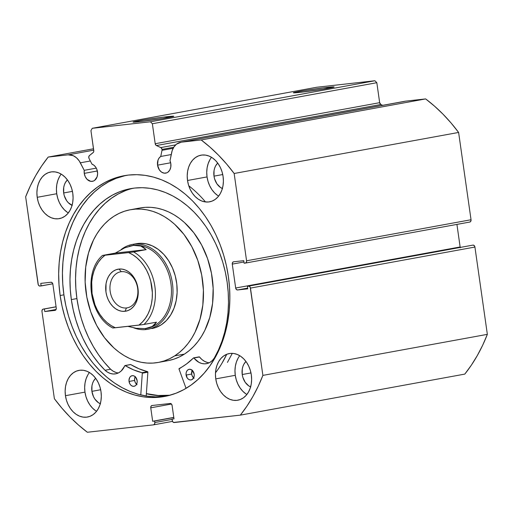 <?xml version="1.0" encoding="UTF-8"?>
<svg xmlns="http://www.w3.org/2000/svg" width="513" height="513" viewBox="0 0 513 513"><rect width="100%" height="100%" fill="white"/><g stroke="black" fill="none" stroke-linecap="round" stroke-linejoin="round"><path stroke-width="0.77" d="M161.999 150.328L173.137 148.295L161.999 150.328A2.155 1.622 -100.4 0 0 162.018 149.411A2.155 1.622 79.6 0 1 161.999 150.328L160.755 156.465L161.999 150.328M460.373 247.773L460.135 246.971L235.672 288.011A2.155 1.622 79.6 0 0 237.59 289.967L247.676 288.12L237.59 289.967L247.773 288.825L247.413 286.267L473.005 245.099A2.155 1.622 -100.4 0 1 474.923 247.048L250.459 288.094L474.923 247.048L474.236 245.592L473.005 245.099L248.542 286.139A2.155 1.622 79.6 0 1 250.459 288.094L262.887 375.394L487.35 334.354L474.923 247.048L487.35 334.354A172.477 129.975 -100.4 0 1 464.804 374.099L240.34 415.139L464.804 374.099L471.37 365.147L477.334 355.503L482.675 345.223L487.35 334.354L262.887 375.394A172.477 129.975 79.6 0 1 240.34 415.139L174.196 422.539A2.155 1.622 79.6 0 1 172.278 420.583L172.06 419.089L174.003 418.877L172.092 405.437A2.155 1.622 79.6 0 0 170.169 403.481L152.066 405.507A2.155 1.622 79.6 0 0 151.983 405.52A2.155 1.622 79.6 0 0 150.751 407.822L171.457 404.039L150.751 407.822L152.669 421.263L173.792 417.396L152.669 421.263L173.811 417.531L154.605 421.045L154.817 422.539L172.105 419.377L154.817 422.539A2.155 1.622 79.6 0 1 153.592 424.841A2.155 1.622 79.6 0 1 153.509 424.854L87.357 432.254A172.477 129.975 79.6 0 1 54.384 398.723L41.963 311.417A2.155 1.622 79.6 0 1 43.188 309.115A2.155 1.622 79.6 0 1 43.272 309.102L56.09 306.838L44.407 308.973L44.772 311.538L56.097 309.467L44.772 311.538L54.955 310.397A2.155 1.622 79.6 0 0 55.038 310.384A2.155 1.622 79.6 0 0 56.263 308.082L52.865 284.189A2.155 1.622 79.6 0 0 50.947 282.24L40.764 283.381L41.123 285.94L52.781 283.804L39.995 286.062A2.155 1.622 79.6 0 1 38.077 284.112L25.65 196.806A172.477 129.975 79.6 0 1 48.196 157.068L68.101 154.843L93.725 150.155L68.101 154.843A16.095 12.132 79.6 0 1 80.342 162.813L84.228 170.335L96.29 168.129L84.228 170.335A8.836 6.663 79.6 0 0 84.254 173.368L85.235 176.658L87.075 179.338L90.807 181.352L93.392 181.063L94.565 180.422L97.079 176.87L97.624 173.606L96.822 169.29L95.598 167.007L93.93 165.237L91.981 164.154L89.057 158.491A2.155 1.622 79.6 0 1 89.435 155.567L93.122 152.624A2.155 1.622 79.6 0 0 93.783 150.585L90.942 130.61L92.257 128.301L316.713 87.255L374.9 80.746L150.437 121.793L374.9 80.746L316.713 87.255L92.257 128.301L150.437 121.793L152.361 123.742L376.824 82.702L374.9 80.746L376.824 82.702L379.665 102.677L155.202 143.717L379.665 102.677L376.824 82.702L152.361 123.742L155.202 143.717A2.155 1.622 79.6 0 0 156.414 145.545L380.87 104.505L379.665 102.677A2.155 1.622 -100.4 0 0 380.87 104.505L382.666 105.332L380.87 104.505L156.414 145.545L160.813 147.584A2.155 1.622 79.6 0 1 162.018 149.411L173.721 147.269L162.018 149.411L161.242 147.866L155.984 145.256L155.202 143.717L152.361 123.742L150.437 121.793L92.257 128.301L90.942 130.61L93.802 151.188L93.462 152.252L89.435 155.567L88.768 156.863L89.057 158.491L91.981 164.154A8.836 6.663 79.6 0 1 97.508 171.887A8.836 6.663 79.6 0 1 92.468 181.32A8.836 6.663 79.6 0 1 84.254 173.368L97.342 170.976L84.254 173.368L84.228 170.335L79.233 160.935L76.501 157.799L73.282 155.702L68.101 154.843L48.196 157.068L41.63 166.013L35.666 175.658L30.325 185.943L25.65 196.806L38.315 284.914L39.354 285.972L41.123 285.94L40.764 283.381L50.947 282.24L52.179 282.734L52.865 284.189L56.263 308.082L56.007 309.647L54.955 310.397L44.772 311.538L44.407 308.973L43.272 309.102L42.22 309.858L41.963 311.417L54.384 398.723L61.958 408.22L70.012 417.005L78.495 425.033L87.357 432.254L153.509 424.854L154.56 424.097L154.817 422.539L154.605 421.045L152.669 421.263L150.751 407.822L151.014 406.258L152.066 405.507L170.169 403.481L171.4 403.981L172.092 405.437L174.003 418.877L172.06 419.089L172.515 421.385L173.554 422.443L240.34 415.139L246.907 406.187L252.871 396.549L258.212 386.263L262.887 375.394L250.222 287.286L249.183 286.235L247.413 286.267L247.773 288.825L237.59 289.967L236.358 289.467L235.672 288.011L232.274 264.118L232.53 262.56L233.582 261.81L243.765 260.668L244.13 263.227L245.265 263.098L246.317 262.348L246.573 260.784L234.152 173.484L226.579 163.987L218.525 155.202L210.041 147.173L201.179 139.953L181.275 142.178L176.498 144.153L173.965 146.898L172.195 150.533L169.995 160.742A8.836 6.663 79.6 0 1 170.816 163.685A8.836 6.663 79.6 0 1 165.782 173.118A8.836 6.663 79.6 0 1 157.562 165.167L170.649 162.775L157.562 165.167L158.049 160.018L159.171 157.94L160.755 156.465L171.252 154.541L160.755 156.465A8.836 6.663 79.6 0 0 157.562 165.167L159.37 169.899L161.544 172.111L164.122 173.15L166.706 172.862L167.879 172.221L169.758 170.085L170.791 167.091L170.816 163.685L169.995 160.742L171.643 152.598A16.095 12.132 79.6 0 1 180.647 142.274A16.095 12.132 79.6 0 1 181.275 142.178L404.052 101.491M166.738 116.746A20.603 0.712 171.9 0 1 173.798 116.304A20.603 0.712 171.9 0 1 161.633 118.67A20.603 0.712 171.9 0 1 140.087 121.619L133.168 121.972L144.243 119.843L163.467 117.131L173.753 116.239L162.583 118.516L140.087 121.619A20.603 0.712 171.9 0 1 133.034 122.107A20.603 0.712 171.9 0 1 144.557 119.798A20.603 0.712 171.9 0 1 166.738 116.746L166.199 117.919L166.738 116.746M327.063 87.428A20.603 0.712 171.9 0 1 334.13 86.992A20.603 0.712 171.9 0 1 321.965 89.352A20.603 0.712 171.9 0 1 300.419 92.302L293.5 92.654L304.575 90.532L323.799 87.813L334.085 86.921L322.914 89.204L300.419 92.302A20.603 0.712 171.9 0 1 293.359 92.789A20.603 0.712 171.9 0 1 304.889 90.48A20.603 0.712 171.9 0 1 327.063 87.428L326.531 88.608L327.063 87.428M169.296 395.408A112.219 84.562 79.6 0 1 146.365 393.727L153.111 395.055L161.505 395.741L169.829 395.35M228.394 276.693A112.219 84.562 79.6 0 1 164.455 396.491A112.219 84.562 79.6 0 1 60.143 295.514L63.907 294.828A112.219 84.562 -100.4 0 0 166.327 396.119L155.516 396.838L147.122 396.151L138.734 394.401L130.437 391.599L122.312 387.77L114.431 382.961L106.877 377.215L99.721 370.578L93.026 363.127L86.864 354.925L81.291 346.057L76.354 336.599L72.115 326.653L68.607 316.303L65.856 305.665L63.907 294.828L60.143 295.514L58.995 284.587L58.674 273.673L59.175 262.874L60.496 252.306L62.624 242.059L65.542 232.242L69.21 222.937L73.609 214.242L78.681 206.245L84.388 199.012L90.673 192.612L97.476 187.123L104.723 182.583L112.36 179.037L120.298 176.523L128.468 175.068L136.785 174.683L145.179 175.363L153.567 177.12L161.864 179.916L169.989 183.744L177.87 188.553L185.424 194.299L192.58 200.936L199.275 208.387L205.437 216.589L211.016 225.464L215.947 234.916L220.186 244.861L223.694 255.211L226.445 265.849L228.394 276.693L229.542 287.62L229.862 298.534L229.362 309.326L228.041 319.9L225.912 330.141L222.995 339.965L219.327 349.263L214.928 357.959L209.855 365.961L204.148 373.195L197.864 379.588L191.06 385.083L183.814 389.623L176.177 393.163L168.238 395.677L160.069 397.139L151.752 397.524L143.358 396.838L134.97 395.087L126.673 392.285L118.548 388.463L110.667 383.653L103.113 377.901L95.957 371.271L89.262 363.813L83.1 355.612L77.521 346.743L72.59 337.285L68.351 327.339L64.843 316.996L62.092 306.351L60.143 295.514A112.219 84.562 79.6 0 1 124.082 175.715A112.219 84.562 79.6 0 1 228.394 276.693M87.813 374.952L86.107 378.754L85.043 382.993L84.658 387.507L84.966 392.124L65.452 395.696A23.713 17.872 79.6 0 1 78.964 370.373A23.713 17.872 79.6 0 1 101.01 391.714L101.317 396.331L100.933 400.845L99.868 405.09L98.163 408.893L95.886 412.112L93.116 414.619L89.974 416.332L86.569 417.172L83.035 417.107L79.509 416.146L76.129 414.318L73.019 411.702L70.3 408.393L68.082 404.52L66.44 400.236L65.452 395.696L65.138 391.079L65.523 386.565L66.594 382.32L68.293 378.517L70.576 375.298L73.34 372.784L76.482 371.079L79.887 370.239L83.42 370.303L86.947 371.265L90.326 373.086L93.437 375.708L96.155 379.011L98.374 382.884L100.016 387.174L101.01 391.714A23.713 17.872 79.6 0 1 87.492 417.031A23.713 17.872 79.6 0 1 65.452 395.696L84.966 392.124A23.713 17.872 -100.4 0 0 96.534 411.323M238.128 358.132L236.422 361.934L235.358 366.179L234.973 370.694L235.281 375.311L215.761 378.876A23.713 17.872 79.6 0 1 229.279 353.56A23.713 17.872 79.6 0 1 251.325 374.9L251.633 379.517L251.248 384.032L250.184 388.27L248.478 392.073L246.195 395.292L243.431 397.806L240.289 399.518L236.884 400.352L233.351 400.294L229.824 399.326L226.445 397.504L223.335 394.888L220.616 391.579L218.397 387.706L216.755 383.416L215.761 378.876L215.454 374.259L215.838 369.745L216.903 365.506L218.609 361.703L220.891 358.484L223.655 355.971L226.797 354.265L230.202 353.425L233.736 353.489L237.262 354.451L240.642 356.272L243.752 358.888L246.471 362.197L248.69 366.07L250.331 370.36L251.325 374.9A23.713 17.872 79.6 0 1 237.808 400.217A23.713 17.872 79.6 0 1 215.761 378.876L235.281 375.311A23.713 17.872 -100.4 0 0 246.849 394.51M59.579 176.562L57.873 180.364L56.808 184.603L56.424 189.117L56.731 193.734L37.212 197.306A23.713 17.872 79.6 0 1 50.729 171.983A23.713 17.872 79.6 0 1 72.775 193.324L73.083 197.941L72.699 202.455L71.634 206.701L69.928 210.503L67.645 213.722L64.882 216.236L61.74 217.942L58.335 218.782L54.801 218.718L51.274 217.756L47.895 215.928L44.785 213.312L42.066 210.003L39.847 206.13L38.206 201.846L37.212 197.306L36.904 192.689L37.289 188.175L38.353 183.93L40.059 180.127L42.342 176.908L45.106 174.394L48.248 172.689L51.653 171.849L55.186 171.913L58.713 172.875L62.092 174.702L65.202 177.318L67.921 180.627L70.14 184.5L71.782 188.784L72.775 193.324A23.713 17.872 79.6 0 1 59.258 218.647A23.713 17.872 79.6 0 1 37.212 197.306L56.731 193.734A23.713 17.872 -100.4 0 0 68.3 212.933M209.894 159.742L208.188 163.551L207.124 167.789L206.739 172.304L207.047 176.921L187.527 180.486A23.713 17.872 79.6 0 1 201.045 155.17A23.713 17.872 79.6 0 1 223.084 176.51L223.399 181.127L223.014 185.642L221.949 189.881L220.244 193.683L217.961 196.902L215.197 199.416L212.055 201.128L208.65 201.962L205.117 201.904L201.59 200.942L198.21 199.115L195.1 196.498L192.381 193.189L190.163 189.316L188.521 185.026L187.527 180.486L187.219 175.869L187.604 171.355L188.669 167.116L190.374 163.314L192.651 160.094L195.421 157.581L198.563 155.875L201.968 155.035L205.501 155.099L209.028 156.061L212.408 157.882L215.518 160.498L218.237 163.807L220.455 167.68L222.097 171.97L223.084 176.51A23.713 17.872 79.6 0 1 209.573 201.827A23.713 17.872 79.6 0 1 187.527 180.486L207.047 176.921A23.713 17.872 -100.4 0 0 218.615 196.12M222.373 188.521A14.447 10.888 79.6 0 1 213.998 176.145L222.745 174.542L213.998 176.145A14.447 10.888 79.6 0 1 217.724 163.089L215.729 165.68L214.691 167.995L214.043 170.579L213.998 176.145L214.601 178.909L216.954 183.878L220.5 187.489L222.565 188.598M72.057 205.335A14.447 10.888 79.6 0 1 63.683 192.959L72.429 191.362L63.683 192.959A14.447 10.888 79.6 0 1 67.408 179.903L65.414 182.5L64.375 184.815L63.727 187.399L63.683 192.959L64.285 195.722L66.639 200.692L68.293 202.712L72.25 205.412M250.607 386.911A14.447 10.888 79.6 0 1 242.232 374.528L250.979 372.932L242.232 374.528A14.447 10.888 79.6 0 1 245.958 361.479L243.964 364.07L242.925 366.385L242.277 368.969L242.232 374.528L242.835 377.299L245.188 382.268L248.734 385.879L250.799 386.988M100.291 403.725A14.447 10.888 79.6 0 1 91.917 391.348L100.663 389.745L91.917 391.348A14.447 10.888 79.6 0 1 95.642 378.293L93.655 380.883L92.616 383.205L91.962 385.782L91.917 391.348L93.52 396.722L94.873 399.082L98.425 402.692L100.484 403.802M245.432 263.066L469.728 222.058L470.78 221.308L471.037 219.744L246.573 260.784A2.155 1.622 79.6 0 1 245.349 263.086A2.155 1.622 79.6 0 1 245.265 263.098L244.13 263.227L243.765 260.668L233.582 261.81A2.155 1.622 79.6 0 0 233.498 261.816L233.511 261.816A2.155 1.622 79.6 0 0 232.274 264.118L243.957 261.983L232.274 264.118L235.672 288.011L460.135 246.971L456.923 224.405L460.135 246.971A2.155 1.622 -100.4 0 0 460.219 247.356M469.728 222.058A2.155 1.622 -100.4 0 0 469.812 222.046A2.155 1.622 -100.4 0 0 471.037 219.744L246.573 260.784L234.152 173.484L458.616 132.444L471.037 219.744L458.616 132.444L451.042 122.947L442.988 114.162L434.505 106.133L425.643 98.913L405.738 101.138L425.643 98.913L201.179 139.953L181.275 142.178L405.738 101.138A16.095 12.132 -100.4 0 0 405.11 101.228L180.647 142.274M48.196 157.068L93.526 148.776L48.196 157.068M211.523 157.311A23.713 17.872 -100.4 0 0 207.047 176.921L208.041 181.461L209.676 185.751L211.901 189.624L214.614 192.926L217.724 195.549M61.207 174.125A23.713 17.872 -100.4 0 0 56.731 193.734L57.725 198.274L59.367 202.564L61.586 206.438L64.305 209.746L67.415 212.363M239.757 355.701A23.713 17.872 -100.4 0 0 235.281 375.311L236.275 379.851L237.917 384.134L240.135 388.008L242.854 391.316L245.958 393.933M89.442 372.515A23.713 17.872 -100.4 0 0 84.966 392.124L85.96 396.664L87.601 400.954L89.82 404.828L92.539 408.136L95.649 410.753M56.077 306.761L43.201 309.115M153.676 424.822L172.509 421.378L153.592 424.841M125.974 175.395A112.219 84.562 -100.4 0 0 63.907 294.828L62.759 283.894L62.439 272.98L62.939 262.188L64.26 251.62L66.389 241.373L69.306 231.549L72.974 222.251L77.373 213.555L82.446 205.553L88.153 198.319L94.437 191.926L101.241 186.431L108.487 181.891L116.124 178.351L125.974 175.395M80.342 162.813L90.339 160.986L80.342 162.813M160.813 147.584L175.67 144.865L160.813 147.584M234.152 173.484L458.616 132.444A172.477 129.975 -100.4 0 0 425.643 98.913L201.179 139.953A172.477 129.975 79.6 0 1 234.152 173.484M132.328 244.451A43.118 32.492 79.6 0 1 134.015 244.201L138.202 243.438L134.015 244.201A43.118 32.492 79.6 0 1 172.24 282.137A43.118 32.492 79.6 0 1 147.84 329.282A43.118 32.492 79.6 0 1 146.16 329.532L145.307 328.589L146.16 329.532A43.118 32.492 -100.4 0 0 172.413 283.253A43.118 32.492 -100.4 0 0 134.015 244.201A43.118 32.492 -100.4 0 0 121.158 249.542A43.118 32.492 79.6 0 1 132.328 244.451L136.516 243.688A43.118 32.492 79.6 0 1 174.702 273.948A43.118 32.492 79.6 0 1 161.172 324.864L166.353 320.574L170.682 314.956L173.997 308.23L176.171 300.656L177.12 292.519L176.805 284.138L175.241 275.827L172.483 267.914L168.642 260.707L163.865 254.467L158.337 249.446L152.265 245.836L145.891 243.771L139.446 243.329L134.848 244.053M174.696 355.875A77.617 58.488 79.6 0 1 158.228 362.454A77.617 58.488 79.6 0 1 89.486 307.973A77.617 58.488 79.6 0 1 113.841 216.326A77.617 58.488 79.6 0 1 130.308 209.753A77.617 58.488 79.6 0 1 199.05 264.227A77.617 58.488 79.6 0 1 174.696 355.875L184.456 354.092L174.696 355.875L169.572 358.747L164.198 360.921L158.639 362.377L152.945 363.089L147.16 363.069L141.351 362.3L135.567 360.806L129.872 358.587L124.313 355.669L118.945 352.085L113.822 347.859L104.498 337.682L96.707 325.518L90.743 311.84L86.838 297.168L85.132 282.079L85.709 267.138L88.531 252.928L93.494 239.994L96.726 234.165L100.407 228.83L104.517 224.053L109.013 219.872L113.841 216.326L118.965 213.453L124.338 211.279L129.898 209.83L135.592 209.112L141.376 209.137L147.186 209.9L152.97 211.401L158.664 213.62L164.224 216.537L169.591 220.122L174.715 224.341L184.039 234.524L191.83 246.689L197.794 260.367L201.699 275.032L203.404 290.127L202.827 305.062L200.006 319.272L195.043 332.206L191.811 338.041L188.13 343.37L184.02 348.147L179.524 352.335L174.696 355.875M158.228 362.454L167.988 360.665A77.617 58.488 -100.4 0 0 184.456 354.092L189.284 350.546L193.779 346.365L197.883 341.587L201.571 336.252L204.802 330.423L209.766 317.489L212.587 303.279L213.158 288.344L211.459 273.249L207.553 258.584L201.59 244.906L193.799 232.742L184.475 222.559L179.351 218.339L173.984 214.748L168.424 211.837L162.73 209.618L156.946 208.118L151.136 207.355L145.352 207.329L139.658 208.047M169.97 395.228A112.11 84.485 79.6 0 1 146.372 393.625L158.203 395.491L169.97 395.228M168.399 360.588L173.958 359.138L179.332 356.965L184.456 354.092A77.617 58.488 -100.4 0 0 208.81 262.444A77.617 58.488 -100.4 0 0 140.068 207.97L130.308 209.753M151.874 328.544L155.343 327.666L161.172 324.864A43.118 32.492 79.6 0 1 152.021 328.519M121.331 271.691A18.327 13.813 -100.4 0 0 110.173 291.358A18.327 13.813 -100.4 0 0 126.493 307.954L124.967 311.301A21.347 16.083 79.6 0 1 105.96 291.968A21.347 16.083 79.6 0 1 118.958 269.062L121.331 271.691A18.327 13.813 79.6 0 1 137.58 287.812A18.327 13.813 79.6 0 1 127.211 307.851A18.327 13.813 79.6 0 1 126.493 307.954A18.327 13.813 79.6 0 1 110.25 291.833A18.327 13.813 79.6 0 1 120.619 271.794A18.327 13.813 79.6 0 1 121.331 271.691L118.958 269.062L115.893 269.819L113.059 271.351L110.571 273.615L108.519 276.513L106.986 279.938L106.031 283.753L105.96 291.968L106.851 296.059L108.326 299.919L110.327 303.401L112.77 306.376L115.572 308.736L118.612 310.378L121.786 311.244L124.967 311.301L128.032 310.545L130.86 309.006L133.348 306.748L135.4 303.85L136.939 300.426L137.894 296.61L137.965 288.389L135.592 280.444L133.598 276.962L131.148 273.98L128.353 271.627L125.307 269.985L122.132 269.12L118.958 269.062A21.347 16.083 79.6 0 1 137.965 288.389A21.347 16.083 79.6 0 1 124.967 311.301L126.493 307.954L127.917 307.697L126.493 307.954A18.327 13.813 -100.4 0 0 137.651 288.287A18.327 13.813 -100.4 0 0 121.331 271.691M134.015 244.201L133.47 245.394A42.04 31.684 79.6 0 1 170.739 282.362A42.04 31.684 79.6 0 1 146.981 328.346A42.04 31.684 -100.4 0 0 170.739 282.362A42.04 31.684 -100.4 0 0 133.47 245.394L134.015 244.201M146.16 329.532A43.118 32.492 79.6 0 1 133.829 327.865A43.118 32.492 -100.4 0 0 146.16 329.532M131.867 245.631A42.04 31.684 79.6 0 1 133.47 245.394A42.04 31.684 -100.4 0 0 131.867 245.631M102.754 255.391L132.316 252.133L146.179 249.639L115.303 253.095L102.754 255.391L115.303 253.095L124.794 247.805L133.47 245.394L140.754 246.022L146.179 249.639L133.637 251.934A42.04 31.684 79.6 0 1 154.875 286.401A42.04 31.684 79.6 0 1 143.954 324.466L156.503 322.17L152.207 326.505L145.307 328.589L136.253 328.294L127.904 326.358L136.253 328.294L145.307 328.589A42.04 31.684 -100.4 0 0 146.949 328.352M112.809 327.98L142.64 324.665L156.503 322.17L154.708 324.607L152.207 326.505L149.059 327.839L145.307 328.589M124.794 247.805L115.303 253.095L146.179 249.639L143.723 247.465L140.754 246.022L137.317 245.329L133.47 245.394L129.27 246.227M128.596 252.595L132.835 254.807L136.843 257.77L140.536 261.418L143.839 265.67L146.673 270.447L148.988 275.641L150.732 281.143L152.361 292.602L152.214 298.31L151.431 303.85L150.02 309.102L148.013 313.95L145.461 318.297L142.402 322.049L138.92 325.127L115.329 327.762L111.09 325.556L107.082 322.594L103.382 318.945L100.086 314.687L97.246 309.916L94.931 304.722L92.058 293.526L91.705 282.047L92.494 276.507L93.905 271.255L95.905 266.407L98.464 262.06L101.516 258.308L105.005 255.237L128.596 252.595A39.886 30.055 79.6 0 1 151.861 286.838A39.886 30.055 79.6 0 1 138.92 325.127L143.954 324.466A42.04 31.684 -100.4 0 0 154.875 286.401A42.04 31.684 -100.4 0 0 133.637 251.934L128.596 252.595M112.86 327.993L115.329 327.762A39.886 30.055 79.6 0 1 92.058 293.526A39.886 30.055 79.6 0 1 105.005 255.237L102.485 255.448C82.984 272.057 89.352 316.335 112.802 327.993M209.169 362.787A18.263 13.761 -100.4 0 1 199.506 356.984A0.43 0.327 -100.4 0 0 199.07 356.926L193.927 358.003A0.43 0.327 79.6 0 0 193.497 357.946A89.692 67.588 79.6 0 1 179.178 368.539A0.43 0.327 79.6 0 0 179.031 369.091L186.059 388.347L179.031 369.091A0.43 0.327 79.6 0 1 178.999 368.975L186.642 363.871L193.593 357.882L198.89 362.325L201.699 363.467L204.572 363.852L207.387 363.467L210.016 362.325L212.363 360.485L214.319 358.016L218.48 349.937L221.956 341.273L224.72 332.11L226.746 322.549L228.003 312.673L228.497 302.58L228.202 292.378L227.137 282.163A103.908 78.303 79.6 0 1 214.319 358.016L214.319 358.016A18.263 13.761 79.6 0 1 206.45 363.679A18.263 13.761 79.6 0 1 193.927 358.003L199.506 356.984L201.84 359.459L204.469 361.306L207.278 362.447M192.317 370.142L191.67 374.041L186.097 375.061A5.393 4.059 79.6 0 1 189.162 369.309A5.393 4.059 79.6 0 1 194.177 374.157L192.458 370.521L190.182 369.289L188.604 369.469L187.258 370.424L186.354 372.021L186.027 374.015L187.194 377.946L188.521 379.293L190.092 379.928L191.67 379.755L193.529 378.062L194.158 376.234L194.177 374.157A5.393 4.059 79.6 0 1 191.105 379.915A5.393 4.059 79.6 0 1 186.097 375.061L191.67 374.041A5.393 4.059 -100.4 0 0 193.619 377.895M135.272 376.523L134.637 378.35L134.624 380.422L129.045 381.448A5.393 4.059 79.6 0 1 132.117 375.689A5.393 4.059 79.6 0 1 137.125 380.543L135.406 376.901L133.931 375.894L132.328 375.657L130.841 376.241L129.693 377.542L128.975 380.396L129.642 383.448L130.764 385.083L132.239 386.09L133.848 386.327L135.336 385.744L136.477 384.442L137.112 382.615L137.125 380.543A5.393 4.059 79.6 0 1 134.053 386.295A5.393 4.059 79.6 0 1 129.045 381.448L134.624 380.422A5.393 4.059 -100.4 0 0 136.567 384.282M71.339 299.592A103.908 78.303 79.6 0 1 130.552 188.662A103.908 78.303 79.6 0 1 227.137 282.163L225.329 272.127L222.783 262.271L219.538 252.691L215.607 243.476L211.042 234.723L205.88 226.509L200.173 218.916L193.972 212.016L187.348 205.873L180.352 200.551L173.054 196.094L165.532 192.555L157.85 189.957L150.085 188.335L142.313 187.7L134.605 188.059L127.044 189.412L119.689 191.74L112.623 195.017L105.909 199.224L99.612 204.309L93.796 210.234L88.512 216.928L83.811 224.335L79.739 232.389L76.341 241.001L73.641 250.094L71.673 259.584L70.448 269.37L69.986 279.367L70.281 289.473L71.339 299.592L76.918 298.572L71.339 299.592L73.173 309.724L75.751 319.67L79.047 329.34L83.035 338.625L87.678 347.442L92.924 355.708L98.72 363.332L105.011 370.251A103.908 78.303 79.6 0 1 71.339 299.592M133.348 188.22A103.908 78.303 -100.4 0 0 76.918 298.572A103.908 78.303 -100.4 0 0 110.577 369.219L113.174 371.181L115.964 372.451M188.746 185.757A118.58 89.358 79.6 0 1 205.521 201.955M221.853 363.428L226.746 354.284A118.58 89.358 79.6 0 1 215.505 372.771M146.205 396.01L147.872 372.181L142.3 373.201L140.774 394.927L142.3 373.201L147.872 372.181L146.205 396.01M130.405 364.615L125.166 365.589A0.43 0.327 79.6 0 0 124.762 365.743A18.263 13.761 79.6 0 1 115.649 373.842A18.263 13.761 79.6 0 1 105.018 370.239L107.602 372.201L110.385 373.47L113.258 373.996L116.085 373.753L118.759 372.746L121.164 371.021L125.05 365.551L133.463 369.822L141.998 372.701L142.3 373.201A0.43 0.327 79.6 0 0 141.998 372.701A89.692 67.588 79.6 0 1 125.166 365.589L130.738 364.57L139.042 368.802L147.577 371.681L147.872 372.181A0.43 0.327 -100.4 0 0 147.577 371.681L141.998 372.701L147.577 371.681A89.692 67.588 -100.4 0 1 130.738 364.57A0.43 0.327 -100.4 0 0 130.385 364.634M125.268 190.721L118.202 193.997L111.488 198.204L105.191 203.289L99.375 209.214L94.084 215.909L89.384 223.315L85.318 231.369L81.92 239.981L79.22 249.074L77.245 258.565L76.027 268.35L75.558 278.347L75.86 288.453L76.918 298.572L78.745 308.704L81.323 318.65L84.626 328.32L88.614 337.605L93.257 346.422L98.496 354.688L104.293 362.313L110.59 369.225A18.263 13.761 -100.4 0 0 118.368 372.945M232.28 353.348L227.432 362.409M135.182 376.683A5.393 4.059 -100.4 0 0 134.624 380.422L135.22 382.429L137.048 384.66M192.228 370.303A5.393 4.059 -100.4 0 0 191.67 374.041L192.266 376.048L194.1 378.273M105.018 370.239L110.59 369.219L105.018 370.239M469.812 222.046L245.349 263.086M124.973 365.551L130.552 364.531M193.632 357.869L199.211 356.849"/></g></svg>
